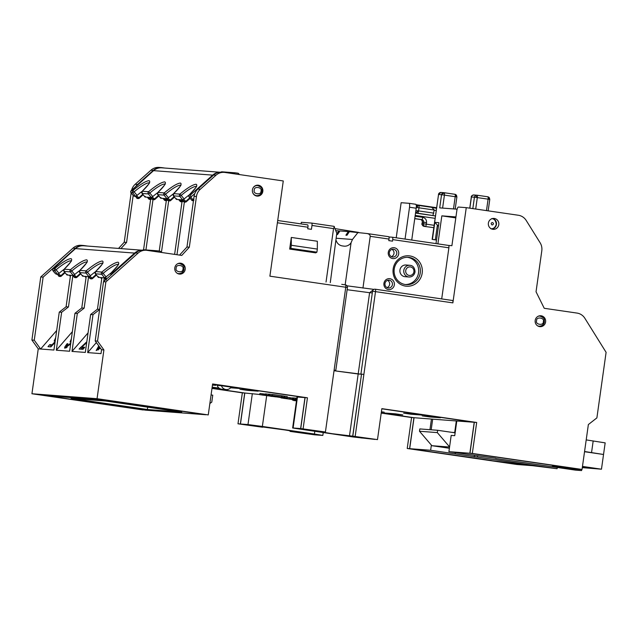 <?xml version="1.0" encoding="UTF-8"?>
<svg xmlns="http://www.w3.org/2000/svg" width="638" height="638" viewBox="0 0 638 638"><rect width="100%" height="100%" fill="white"/><g stroke="black" fill="none" stroke-linecap="round" stroke-linejoin="round"><path stroke-width="0.96" d="M437.652 430.283L419.812 428.927L419.485 431.248L437.325 432.604L437.652 430.283L455.133 432.835M582.374 467.144L585.716 467.431L582.422 466.793M586.202 439.901L605.167 442.868L601.467 469.193L582.478 466.418M449.559 447.039L431.878 445.699L449.383 448.251M582.303 467.638L601.467 469.193M437.325 432.604L449.575 446.895M584.567 451.513L603.532 454.479L584.544 451.712M431.878 445.699L419.485 431.248M591.554 452.533L593.188 440.922M451.784 432.349L454.687 432.564L456.314 420.952L456.8 421.024M455.165 432.636L454.687 432.564M431.184 429.789L432.676 419.158L456.314 420.952M292.595 431.121L292.531 431.591L296.359 431.838L285.178 429.988L240.462 423.991L244.809 393.024L212.007 388.239M217.167 385.392A5.694 5.471 94.3 0 0 221.928 389.236L226.227 389.563A5.694 5.471 -85.7 0 1 221.466 385.719L217.167 385.392M205.787 414.732L107.232 400.345L47.06 395.783L145.616 410.162L205.787 414.732M211.066 394.93L212.749 395.177L211.776 402.139L209.87 403.471M221.466 385.719L231.131 387.13A5.694 5.471 -85.7 0 1 226.227 389.563M272.562 394.436L272.011 395.568L272.562 394.436L282.267 395.815L284.181 396.094L284.014 397.259L283.463 397.211L287.084 397.745L272.011 395.568M287.084 397.745L287.252 396.581L284.173 396.134M247.416 390.368L239.976 389.284L250.726 390.097L258.159 391.182L247.416 390.368L247.488 389.85M230.613 387.792L239.569 388.47L231.012 387.298M429.661 416.949L440.403 417.77L432.971 416.686L422.22 415.864L429.661 416.949L429.733 416.439M212.159 387.17L219.041 388.103M212.087 387.681L219.193 388.223M395.361 413.823L384.618 413.009L402.801 414.907L395.361 413.823M381.396 411.789L384.204 412.196L381.372 411.981M411.063 414.237L403.631 413.153L421.814 415.059L411.063 414.237L411.135 413.727M292.579 398.064L290.027 397.769M284.923 397.466L284.819 398.184L289.875 398.838L290.035 397.673L287.156 397.275M293.153 397.929L292.603 397.881L292.443 399.045L292.994 399.085L293.153 397.929L293.703 398.008M293.863 397.968L293.552 399.125L293.863 397.968L295.49 398.152M295.649 398.104L295.33 399.26L295.649 398.104L296.837 398.232M259.977 393.471L259.538 394.627L259.977 393.471L265.408 394.164M266.285 393.949L265.376 393.877L265.209 395.042L266.126 395.105L266.285 393.949L268.582 394.268M269.507 394.196L268.606 394.125L268.439 395.289L269.348 395.353L269.507 394.196L272.155 394.579M259.554 394.467L244.809 393.024M281.151 397.578L276.079 396.836M435.794 419.397L414.038 417.715L381.237 412.93L413.934 417.707L409.58 448.673L486.236 459.727M554.302 466.458L568.897 467.694L469.967 453.259L474.321 422.292L381.819 408.798L474.209 422.284L453.203 420.713M297.46 397.027L297.005 397.027L292.651 427.994L293.113 427.994L297.46 397.027L304.98 397.602L300.634 428.569L293.113 427.994M300.737 428.576L325.42 432.014L300.737 428.576L305.092 397.61L212.59 384.116L304.98 397.602M212.454 385.089L215.867 385.344L212.486 384.85M272.402 395.6L281.557 396.932L281.717 395.775M281.557 396.932L282.108 396.98L282.267 395.815M282.108 396.98L284.014 397.259M293.647 399.579L295.729 399.874M295.721 399.922L296.582 400.042M296.574 400.122L282.921 398.168M283.081 398.176L284.955 398.399M284.939 398.503L281.374 397.921L281.462 397.291M281.262 396.756L281.103 397.921L286.813 398.575M286.805 398.622L291.733 399.3M291.718 399.42L293.624 399.763M392.131 413.584L392.059 414.094M292.435 399.619L293.663 400.512L296.471 400.839M295.418 400.034L295.354 400.457L292.379 400.026M296.51 400.544L295.354 400.457M289.875 398.838L286.478 398.431M286.502 398.431L290.912 399.149L289.995 398.941L290.154 397.777M289.827 398.838L296.112 399.579M296.096 399.739L296.614 399.819M296.59 399.986L285.409 398.351M296.638 399.659L292.443 399.045M292.994 399.085L296.67 399.396M296.654 399.54L295.155 399.364L296.638 399.619M272.099 396.174L274.196 396.35M274.157 396.629L276.102 396.629M276.071 396.908L261.357 394.874M261.516 394.882L263.39 395.105M263.374 395.209L259.81 394.627L265.28 395.05M265.241 395.329L270.169 395.991M270.153 396.126L272.059 396.469M280.704 397.187L265.209 395.042M266.126 395.105L279.907 397.035L268.439 395.289M269.348 395.353L284.245 397.362M284.221 397.522L282.482 397.315M282.467 397.394L268.104 395.416L280.696 397.259M268.614 395.536L273.247 396.262L268.582 395.759M252.337 393.598L247.983 424.565L240.462 423.991M247.983 424.565L262.362 426.439L266.7 395.6M314.805 431.384L314.43 434.031L262.362 426.439M314.43 434.031L322.828 435.419L314.845 434.845L292.531 431.591M491.515 460.612L557.094 468.723L430.642 450.269L409.692 448.681L491.531 460.5M414.038 417.715L409.692 448.681M431.368 445.101L430.642 450.269M431.447 419.038L429.948 429.701M474.497 455.325L474.281 456.864M477.71 455.636L477.503 457.111M474.209 422.284L469.863 453.251L448.905 451.664L495.798 458.275M448.905 451.664L451.194 435.403L454.735 435.674L456.808 420.96M292.651 427.994L353.117 436.974L375.016 439.415L352.702 436.161L361.515 374.243L334.033 370.742L358.181 373.988L369.609 292.698L347.136 289.716M495.774 458.499L575.364 470.11L581.593 470.581L552.213 466.298L566.935 467.415L469.863 453.251M352.702 436.161L332.414 433.728L300.634 428.569M281.007 396.892L275.648 396.11L281.007 396.892M296.598 399.954L291.558 399.181L296.606 399.859M71.105 398.391L105.493 400.999L181.734 412.124L147.354 409.508L71.105 398.391M301.272 432.668L301.702 432.7A21.891 0.399 8 0 0 302.556 432.708A21.891 0.399 8 0 0 300.41 432.237L316.631 434.55L301.272 432.668M260.105 426.232L260.049 426.623A21.891 0.399 8 0 1 269.364 427.707L251.851 425.538L259.618 426.591L259.682 426.168M260.049 426.623L259.618 426.591M455.365 452.605L455.189 453.849M557.269 467.471L557.094 468.723M361.403 374.235L358.181 373.988L349.48 435.921M311.559 430.283L313.776 430.706A21.891 0.399 -172 0 0 312.923 430.698A21.891 0.399 -172 0 0 315.068 431.176L298.847 428.864L311.559 430.283M361.547 437.979L346.115 435.706A21.891 0.399 -172 0 0 355.43 436.783L366.427 438.338L361.547 437.979L361.602 437.58M147.689 407.156L147.354 409.508M581.593 470.581L581.76 469.424M492.002 229.106A5.471 5.263 94.3 0 0 492.807 218.475M488.381 223.125A5.471 5.263 94.3 0 0 493.174 229.337A5.471 5.263 94.3 0 0 498.796 224.64A5.471 5.263 94.3 0 0 494.003 218.427A5.471 5.263 94.3 0 0 488.381 223.125M256.037 195.874A5.471 5.263 94.3 0 0 256.819 195.683M252.409 189.885A5.471 5.263 94.3 0 0 257.202 196.105A5.471 5.263 94.3 0 0 262.824 191.408A5.471 5.263 94.3 0 0 258.031 185.187A5.471 5.263 94.3 0 0 252.409 189.885M185.203 269.396A5.471 5.263 -85.7 0 1 179.581 274.093A5.471 5.263 -85.7 0 1 174.788 267.872A5.471 5.263 -85.7 0 1 180.41 263.175A5.471 5.263 -85.7 0 1 185.203 269.396M179.254 273.646A5.471 5.263 -85.7 0 1 178.409 273.861M545.602 321.967A5.471 5.263 -85.7 0 1 539.979 326.664A5.471 5.263 -85.7 0 1 535.186 320.451A5.471 5.263 -85.7 0 1 540.809 315.754A5.471 5.263 -85.7 0 1 545.602 321.967M539.66 326.225A5.471 5.263 -85.7 0 1 538.807 326.433M384.985 283.535A3.908 3.756 94.3 0 0 388.406 287.977A3.908 3.756 94.3 0 0 392.418 284.62A3.908 3.756 94.3 0 0 388.997 280.178A3.908 3.756 94.3 0 0 384.985 283.535M387.577 280.353A3.908 3.756 -85.7 0 1 387.027 287.586M389.332 252.568A3.908 3.756 94.3 0 0 392.761 257.01A3.908 3.756 94.3 0 0 396.772 253.653A3.908 3.756 94.3 0 0 393.351 249.219A3.908 3.756 94.3 0 0 389.332 252.568M391.931 249.386A3.908 3.756 -85.7 0 1 391.381 256.628M394.228 269.084A13.685 13.151 94.3 0 0 406.207 284.628A13.685 13.151 94.3 0 0 420.259 272.881A13.685 13.151 94.3 0 0 408.28 257.337A13.685 13.151 94.3 0 0 394.228 269.084M405.345 284.532A13.685 13.151 94.3 0 0 418.544 272.753A13.685 13.151 94.3 0 0 407.419 257.305M405.967 265.009A5.862 5.638 94.3 0 0 399.946 270.041A5.862 5.638 94.3 0 0 405.082 276.701L408.95 276.996A5.862 5.638 -85.7 0 1 403.814 270.337A5.862 5.638 -85.7 0 1 409.835 265.296L405.967 265.009M393.168 268.901A15.248 14.658 -85.7 0 1 409.795 255.918A15.248 14.658 -85.7 0 1 422.181 273.136A15.248 14.658 -85.7 0 1 405.553 286.111A15.248 14.658 -85.7 0 1 393.168 268.901M383.924 283.352A5.471 5.263 -85.7 0 1 389.89 278.694A5.471 5.263 -85.7 0 1 394.34 284.875A5.471 5.263 -85.7 0 1 388.367 289.532A5.471 5.263 -85.7 0 1 383.924 283.352M388.279 252.385A5.471 5.263 -85.7 0 1 394.244 247.727A5.471 5.263 -85.7 0 1 398.694 253.908A5.471 5.263 -85.7 0 1 392.721 258.565A5.471 5.263 -85.7 0 1 388.279 252.385M179.214 263.231A5.471 5.263 -85.7 0 1 180.02 263.566M253.19 187.716A5.08 4.889 -85.7 0 1 257.577 185.546A5.471 5.263 94.3 0 0 256.843 185.235M87.613 246.069L84.296 245.59A11.731 11.277 -85.7 0 0 83.554 245.502A11.731 11.277 -85.7 0 0 75.34 248.326L43.129 277.123L34.261 340.198L40.617 349.026L38.248 348.85L31.94 393.75L143.143 409.971L45.091 395.504L105.477 400.09L208.259 414.923L97.056 398.694L103.906 349.927L101.546 349.744L101.003 353.619L87.677 352.607L96.378 342.566M101.546 349.744L95.198 340.923L103.516 281.717L135.727 252.919A11.731 11.277 -85.7 0 1 143.933 250.096L146.301 250.271A11.731 11.277 -85.7 0 1 147.043 250.359L181.774 255.423L189.319 247.209L186.958 247.026L179.541 255.096M325.42 432.014L345.764 287.244L269.89 276.174L283.272 180.961L224.959 172.451A11.731 11.277 94.3 0 0 224.217 172.372L221.857 172.188A11.731 11.277 94.3 0 0 213.642 175.011L197.924 189.071A11.731 11.277 94.3 0 0 194.088 196.313L186.958 247.026M164.652 168.033L162.212 167.682A11.731 11.277 94.3 0 0 161.47 167.595A11.731 11.277 94.3 0 0 153.256 170.418L137.537 184.478A11.731 11.277 94.3 0 0 135.687 186.575M133.183 195.411L126.571 242.44L120.909 248.605M70.523 275.265L66.089 306.782L59.27 312.11L53.935 350.039L40.617 349.026L56.686 330.5M240.351 423.983L262.673 427.245L237.99 423.807L240.351 423.983L244.705 393.016L212.007 388.247M101.897 277.65L97.462 309.167L90.644 314.494L85.317 352.423L71.99 351.41L88.06 332.884M86.68 342.702L81.816 347.048L84.742 347.271L82.956 349.329L79.088 349.042L86.816 341.745M67.468 344.217L67.022 343.802L64.781 347.032L64.637 348.173L70.643 343.994M67.022 343.802L67.883 343.691L66.352 346.458L67.126 347.192M70.77 343.084L66.352 346.458M71.36 338.874L70.028 341.976L70.938 341.888M71.99 351.41L77.318 313.481L74.957 313.298L69.622 351.235L56.303 350.222L72.373 331.688M100.357 348.101L96.171 350.565L98.778 345.908M554.286 466.585L565.077 468.156L582.047 469.448L588.364 424.549L596.889 417.89L606.1 352.336L584.855 318.266A11.731 11.277 94.3 0 0 577.015 313.075L544.238 308.298L536.04 291.773L541.798 250.806A11.731 11.277 94.3 0 0 540.115 242.759L526.19 220.437A11.731 11.277 94.3 0 0 518.351 215.253L466.258 207.653L452.876 302.867L372.552 291.207L360.909 374.043L363.875 374.418L360.909 374.043M508.534 462.973L523.128 464.217L533.91 465.788L516.94 464.496L407.219 448.49L411.566 417.523L381.213 413.097M539.612 315.802A5.471 5.263 -85.7 0 1 540.426 316.137M352.806 436.169L377.489 439.606L352.806 436.169L361.515 374.243M292.419 431.583L314.741 434.837L290.059 431.4L292.419 431.583L292.491 431.105M508.518 463.1L486.196 459.846M416.112 204.718L436.591 207.709M355.175 436.352L375.519 291.582A2.345 0.646 98.3 0 0 375.216 289.213A2.345 2.345 0 0 0 372.552 291.207M377.489 439.606L381.843 408.639L476.682 422.476L472.327 453.443L582.047 469.448M290.059 431.4L290.154 430.738M396.214 237.791L401.15 202.701L408.99 203.299A3.908 1.077 -81.7 0 0 408.99 203.299L415.705 204.28A3.908 1.077 -81.7 0 0 415.689 204.272A3.908 1.077 -81.7 0 1 416.215 208.227L409.524 207.246A3.908 1.077 -81.7 0 0 409.014 203.299M184.366 202.031L176.965 254.721M174.621 254.379L182.005 201.839M161.43 252.457L168.679 200.842M166.319 200.651L159.237 251.061M145.927 249.929L152.992 199.646M143.558 249.785L150.632 199.455M104.241 277.961L103.739 281.51M99.608 309.518L93.004 314.67L87.677 352.607M90.644 314.494L93.004 314.67M56.303 350.222L61.631 312.285L59.27 312.11M31.94 393.75L97.056 398.694M72.868 275.576L68.457 306.958L61.631 312.285M74.957 313.298L81.776 307.971L86.21 276.461M77.318 313.481L84.144 308.154L88.554 276.764M347.024 285.824L373.956 289.381M34.261 340.198L31.9 340.022L38.248 348.85M31.9 340.022L40.768 276.948L72.971 248.15A11.731 11.277 -85.7 0 1 81.185 245.327L83.554 245.502M118.548 248.421L124.211 242.257L126.571 242.44M131.133 192.963L124.211 242.257M161.47 167.595L159.101 167.419A11.731 11.277 94.3 0 0 150.895 170.242L135.168 184.294A11.731 11.277 94.3 0 0 131.588 190.244M237.99 423.807L242.344 392.841L211.983 388.414M474.321 422.292L476.682 422.476M411.566 417.523L413.934 417.707M244.705 393.016L242.344 392.841M303.106 428.752L307.452 397.793L305.092 397.61M307.452 397.793L212.614 383.956L208.259 414.923M367.105 233.54L388.694 236.69A2.345 0.646 98.3 0 1 388.701 236.69A2.345 0.646 98.3 0 1 389.013 239.067L388.789 240.614L392.514 241.156L392.729 239.609A2.345 0.646 -81.7 0 0 392.426 237.232L388.949 236.969M466.258 207.653L458.419 207.055A3.908 1.077 98.3 0 0 456.8 210.843L451.903 245.678L448.578 245.431A2.345 0.646 98.3 0 1 448.889 247.799L392.729 239.609M469.967 453.259L472.327 453.443M372.313 292.906L369.609 292.698L373.19 289.899M411.741 240.055L416.215 208.227M326.034 282.044L333.546 228.603L311.974 225.453A2.345 0.646 -81.7 0 0 311.671 223.085L301.343 222.303L301.112 223.914M307.628 224.863L277.713 220.501L307.612 224.863A2.345 0.646 98.3 0 1 307.628 224.863A2.345 0.646 98.3 0 1 307.931 227.232L307.715 228.787L311.432 229.329L311.974 225.453M289.684 249.067L291.311 237.448L317.349 241.252L317.333 249.075L316.895 252.169L315.714 252.863L289.684 249.067L290.864 248.373L316.895 252.169M358.668 232.415L335.117 228.627M389.013 239.067L370.223 236.323C370.192 234.888 369.107 233.955 366.97 233.524L349.369 231.674L346.96 235.278L345.892 235.191L348.292 231.594L349.321 231.746M336.617 234.489L337.51 234.553L339.91 230.956L348.292 231.594M335.859 230.645L339.863 231.028M392.434 237.24L448.57 245.431A2.345 0.646 98.3 0 1 448.586 245.431L392.426 237.232A2.345 0.646 -81.7 0 0 392.41 237.232M441.703 298.919L448.889 247.799M378.916 289.756L452.565 300.498A2.345 0.646 98.3 0 1 452.573 300.498A2.345 0.646 98.3 0 1 452.876 302.867M146.301 250.271A11.731 11.277 -85.7 0 0 138.087 253.095L105.876 281.892L103.516 281.717M224.217 172.372A11.731 11.277 94.3 0 0 216.003 175.195L200.284 189.247A11.731 11.277 94.3 0 0 196.448 196.488L189.319 247.209M407.219 448.49L409.58 448.673M405.05 239.075L409.524 207.246M103.906 349.927L97.558 341.099L95.198 340.923M105.876 281.892L97.558 341.099M370.223 236.323L362.95 288.073M43.129 277.123L40.768 276.948M330.285 282.658L336.8 233.229L333.977 226.338L311.671 223.085A2.345 0.646 -81.7 0 0 311.655 223.085L333.977 226.338L334.368 226.562L333.546 228.603M336.673 234.114L338.834 230.876M336.202 240.558A7.816 7.512 94.3 0 0 342.279 245.901L343.77 246.116A7.816 7.512 94.3 0 0 351.075 242.727L352.463 239.473L358.085 232.336M336.138 238.237L352.463 239.473M291.311 237.448L291.295 245.271L317.333 249.075M291.295 245.271L290.864 248.373M345.158 284.835L351.075 242.727M334.121 370.08L335.803 370.359L334.113 370.16M388.701 236.69L366.97 233.524M66.089 306.782L68.457 306.958M81.776 307.971L84.144 308.154M97.462 309.167L99.632 309.334M54.996 342.494L50.904 346.881L48.002 346.657L49.78 344.616L52.109 344.791L55.131 341.569M55.681 337.63L54.182 341.035L55.219 340.907M99.145 346.41L97.845 348.858L100.007 347.614M98.085 350.015L98.451 349.425M50.378 346.841L51.176 345.924L49.78 344.616M51.176 345.924L51.758 345.963M52.507 345.166L52.109 344.791M66.615 347.566L66.958 347.032M83.761 348.396L81.816 347.048M81.465 349.217L81.935 348.683L80.54 347.367M81.935 348.683L82.796 347.965M193.984 198.458L192.772 199.55L190.794 197.158L190.531 194.917L189.327 194.829C195.826 188.545 198.067 185.02 196.049 184.246C192.756 184.613 187.373 187.907 179.908 194.112L173.64 193.633C180.139 187.357 182.38 183.832 180.363 183.05C177.069 183.425 171.686 186.711 164.221 192.915L165.521 194.231A15.639 3.046 140.5 0 1 180.195 185.259A15.639 3.046 140.5 0 1 180.57 185.339M130.838 192.596L132.68 192.74L135.639 196.329L134.227 196.217L132.816 194.997L130.838 192.596L130.638 191.368L153.559 170.641L212.661 175.131A11.731 11.277 -85.7 0 1 219.209 172.308M189.063 195.053A15.639 3.046 -39.5 0 0 184.143 198.968L182.707 199.901L176.431 199.423L173.472 195.842L179.741 196.321A1.563 1.499 -85.7 0 1 179.908 194.112L181.208 195.419A15.639 3.046 140.5 0 1 195.882 186.456A15.639 3.046 140.5 0 1 196.257 186.535M142.003 191.472A15.639 3.046 -39.5 0 0 137.074 195.387L134.147 191.847A15.639 3.046 140.5 0 1 148.821 182.875A15.639 3.046 140.5 0 1 149.196 182.954M157.69 192.668A15.639 3.046 -39.5 0 0 152.769 196.584L149.834 193.035A15.639 3.046 140.5 0 1 164.508 184.063A15.639 3.046 140.5 0 1 164.883 184.151M173.376 193.864A15.639 3.046 -39.5 0 0 168.456 197.772L167.012 198.713L160.744 198.235L157.785 194.646L164.054 195.124A1.563 1.499 -85.7 0 1 164.221 192.915L157.953 192.445C164.452 186.16 166.693 182.635 164.676 181.862C161.382 182.229 155.999 185.522 148.534 191.727L149.834 193.035L148.367 193.928A1.563 1.499 -85.7 0 1 148.534 191.727L142.266 191.248C148.766 184.972 151.007 181.439 148.989 180.666C145.695 181.04 140.312 184.326 132.848 190.531L134.147 191.847L132.68 192.74A1.563 1.499 -85.7 0 1 132.848 190.531L131.141 190.65L153.471 170.721M234.01 173.767A1.563 1.499 -85.7 0 1 235.597 172.858L237.83 173.185A1.563 1.499 -85.7 0 1 239.098 174.517M222.056 171.829A1.563 1.499 94.3 0 0 220.907 172.156M189.191 194.965A1.563 0.439 47.1 0 1 189.239 194.861A1.563 0.439 47.1 0 1 189.327 194.829A1.563 1.499 94.3 0 0 189.159 197.03L190.794 197.158L194.805 193.569M192.772 199.55L193.322 200.707L192.118 200.619L189.087 196.935M194 200.077L193.322 200.707M135.639 196.329L137.074 195.387M192.349 199.973L192.118 200.619M152.769 196.584L151.326 197.517L145.057 197.038L142.099 193.458L148.367 193.928L151.326 197.517M145.281 196.4L145.057 197.038M160.967 197.589L160.744 198.235M176.662 198.785L176.431 199.423M112.248 273.909L112.471 272.873L111.267 272.785C117.775 266.501 120.016 262.976 117.998 262.202C114.696 262.577 109.321 265.863 101.857 272.067L95.58 271.589C102.088 265.312 104.329 261.787 102.311 261.014C99.01 261.381 93.634 264.666 86.17 270.879L87.47 272.187A15.639 3.046 140.5 0 1 102.144 263.215A15.639 3.046 140.5 0 1 102.511 263.303M52.779 270.56L54.629 270.695L57.587 274.284L56.168 274.173L54.756 272.952L52.779 270.56L52.579 269.332L75.507 248.597L134.602 253.087A11.731 11.277 -85.7 0 1 140.902 250.287M111.012 273.008A15.639 3.046 -39.5 0 0 106.083 276.924L104.648 277.857L98.38 277.386L95.413 273.798L101.689 274.276A1.563 1.499 -85.7 0 1 101.857 272.067L103.157 273.375A15.639 3.046 140.5 0 1 117.831 264.411A15.639 3.046 140.5 0 1 118.197 264.491M63.952 269.435A15.639 3.046 -39.5 0 0 59.023 273.351L56.096 269.802A15.639 3.046 140.5 0 1 70.77 260.83A15.639 3.046 140.5 0 1 71.137 260.91M79.638 270.624A15.639 3.046 -39.5 0 0 74.71 274.539L71.783 270.99A15.639 3.046 140.5 0 1 86.457 262.027A15.639 3.046 140.5 0 1 86.824 262.106M95.325 271.82A15.639 3.046 -39.5 0 0 90.397 275.736L88.961 276.669L82.693 276.19L79.726 272.601L86.002 273.08A1.563 1.499 -85.7 0 1 86.17 270.879L79.894 270.4C86.401 264.116 88.642 260.591 86.624 259.818C83.323 260.184 77.948 263.478 70.483 269.683L71.783 270.99L70.316 271.892A1.563 1.499 -85.7 0 1 70.483 269.683L64.207 269.204C70.714 262.928 72.955 259.403 70.938 258.629C67.636 258.996 62.253 262.282 54.788 268.494L56.096 269.802L54.629 270.695A1.563 1.499 -85.7 0 1 54.788 268.494L53.082 268.606L75.412 248.676M155.983 251.659A1.563 1.499 -85.7 0 1 157.538 250.814L159.771 251.141A1.563 1.499 -85.7 0 1 161.031 252.401M144.005 249.785A1.563 1.499 94.3 0 0 142.912 250.064M111.14 272.92A1.563 0.439 47.1 0 1 111.179 272.825A1.563 0.439 47.1 0 1 111.267 272.785A1.563 1.499 94.3 0 0 111.076 274.954M57.587 274.284L59.023 273.351M74.71 274.539L73.274 275.472L66.998 275.002L64.039 271.413L70.316 271.892L73.274 275.472M67.229 274.356L66.998 275.002M82.916 275.544L82.693 276.19M98.603 276.74L98.38 277.386M416.343 206.688A2.345 2.257 -85.7 0 1 418.632 205.436A2.345 1.14 -82.6 0 1 418.672 205.436A2.345 0.646 98.3 0 1 418.68 205.444A2.345 0.646 98.3 0 1 418.991 207.813L434.263 210.038L431.766 207.35L418.68 205.444L431.766 207.35M489.681 199.431L488.094 199.16A2.345 0.646 -81.7 0 0 487.791 196.783L487.791 196.783A2.345 0.646 -81.7 0 0 487.775 196.783A2.345 2.257 -85.7 0 1 489.258 197.692A2.345 0.423 144.3 0 1 489.354 197.74A2.345 0.423 144.3 0 1 488.094 199.16L486.483 210.604M441.105 192.485A2.345 2.257 94.3 0 0 440.954 192.469L440.954 192.469A2.345 2.257 94.3 0 0 438.545 194.478L432.141 239.378L436.496 240.047M456.8 196.935L441.552 194.71A2.345 2.257 -85.7 0 1 443.96 192.692L443.96 192.692A2.345 2.257 -85.7 0 1 444.112 192.708A2.345 0.646 98.3 0 1 444.128 192.716A2.345 0.646 98.3 0 1 444.471 193.426A2.345 0.646 98.3 0 1 444.431 195.084L442.605 208.092M475.701 209.025L477.312 197.581L474.433 197.206A2.345 2.257 -85.7 0 1 475.318 195.659A2.345 0.486 52 0 1 477.312 197.581A2.345 0.646 -81.7 0 0 477.001 195.212L477.001 195.212A2.345 0.646 -81.7 0 0 476.993 195.212L487.791 196.783L477.017 195.212M415.888 210.556L418.552 210.907A2.345 0.646 98.3 0 1 417.579 213.18L435.435 215.947L415.537 213.068M432.022 207.502L436.52 208.267M436.201 210.532L434.239 210.189M432.923 215.421L434.263 210.038M444.471 193.426A2.345 1.627 172.4 0 0 441.552 194.71L439.702 207.868L457.135 209.192M432.436 239.394L434.829 222.367L437.389 225.062L435.323 239.768L432.141 239.378M434.829 222.367L438.936 222.678L436.001 243.588M437.899 243.868L441.839 215.859L455.947 216.928M455.811 217.893L441.839 215.859M438.41 226.466L437.389 225.062M473.986 194.981A2.345 2.257 94.3 0 0 471.426 196.982L469.847 208.171M455.213 196.656A2.345 0.646 -81.7 0 0 454.91 194.287L454.91 194.287A2.345 0.646 -81.7 0 0 454.894 194.287L444.136 192.716L454.91 194.287L456.473 195.236A2.345 0.423 144.3 0 1 455.213 196.656L453.49 208.921M493.413 223.946C492.488 225.35 491.746 225.238 491.18 223.619A1.172 1.124 -85.7 0 1 492.456 222.622A1.172 1.124 -85.7 0 1 493.413 223.946M311.687 434.191L311.751 433.76M306.894 433.561L306.966 433.066M310.499 430.634L310.57 430.14M303.991 432.636L303.919 433.13M254.889 425.53L254.825 425.969M414.971 271.963A5.862 5.638 -85.7 0 1 408.95 276.996C412.06 277.099 414.094 275.417 415.035 271.963C414.78 267.745 413.049 265.528 409.835 265.296M405.728 270.584A4.299 4.131 94.3 0 0 409.221 275.441A4.299 4.131 94.3 0 0 413.91 271.78A4.299 4.131 94.3 0 0 410.417 266.923A4.299 4.131 94.3 0 0 405.728 270.584M307.931 227.232L277.394 222.782M138.087 253.095L135.727 252.919M196.448 196.488L194.088 196.313M216.003 175.195L213.642 175.011M197.924 189.071L200.284 189.247M135.168 184.294L137.537 184.478M153.256 170.418L150.895 170.242M409.03 203.307L415.689 204.272M347.351 287.523L347.439 287.523A2.345 2.345 0 0 0 345.461 284.875L341.729 284.333M75.34 248.326L72.971 248.15M335.803 370.359L347.439 287.523L345.764 287.244A2.345 0.646 98.3 0 0 345.461 284.875M99.823 348.611L99.353 348.173M65.842 348.021L64.781 347.032M543.313 321.664C543.919 325.97 534.843 324.646 536.614 320.691C536.008 316.376 545.083 317.7 543.313 321.664M544.366 321.847A5.08 4.889 -85.7 0 1 537.403 325.723M538.113 316.288A5.08 4.889 -85.7 0 1 539.915 316.073L538.831 315.993M260.966 191.137C261.572 195.443 252.504 194.119 254.275 190.156C253.661 185.849 262.736 187.173 260.966 191.137M262.027 191.32A5.08 4.889 -85.7 0 1 252.8 192.867M141.756 192.213A1.563 1.499 94.3 0 0 142.099 193.458L142.178 191.288A1.563 0.439 47.1 0 1 142.266 191.248A1.563 1.499 94.3 0 0 141.756 192.213M157.442 193.41A1.563 1.499 94.3 0 0 157.785 194.646L157.865 192.477A1.563 0.439 47.1 0 1 157.953 192.445A1.563 1.499 94.3 0 0 157.442 193.41M173.129 194.598A1.563 1.499 94.3 0 0 173.472 195.842L173.552 193.673A1.563 0.439 47.1 0 1 173.64 193.633A1.563 1.499 94.3 0 0 173.129 194.598M184.143 198.968L181.208 195.419L179.741 196.321L182.707 199.901M168.456 197.772L165.521 194.231L164.054 195.124L167.012 198.713M136.54 197.908L136.572 197.955A1.563 1.499 -85.7 0 0 137.601 198.49L138.247 198.538A1.563 1.499 -85.7 0 0 139.339 198.163L136.58 195.786M143.151 194.781L138.247 198.538A1.563 1.499 -85.7 0 1 137.218 198.003L135.208 196.289M180.036 201.209L181.096 201.799A1.563 1.499 -85.7 0 1 180.068 201.257L178.696 199.598L180.068 201.257L181.503 200.811L180.618 199.742M151.429 197.501L152.825 199.192A1.563 1.499 94.3 0 0 154.938 199.351L152.219 197.014M148.654 198.825L149.723 199.415A1.563 1.499 -85.7 0 1 148.694 198.873L147.322 197.214M147.306 197.214L148.694 198.873L150.129 198.426L149.244 197.357M183.513 201.48L183.553 201.528A1.563 1.499 94.3 0 0 184.573 202.063L185.219 202.11A1.563 1.499 94.3 0 0 186.32 201.736L183.592 199.399M182.564 200.898L181.503 200.811M182.835 201.472A1.563 1.499 -85.7 0 1 180.713 201.305L179.342 199.646M167.826 200.284L167.866 200.332A1.563 1.499 94.3 0 0 168.887 200.866L169.533 200.914A1.563 1.499 94.3 0 0 170.625 200.539L167.906 198.203M166.877 199.702L165.816 199.622L164.931 198.554M167.148 200.276A1.563 1.499 -85.7 0 1 165.027 200.117L163.009 198.41L164.341 200.021M152.139 199.096L152.147 199.128A1.563 1.499 94.3 0 0 153.2 199.678L154.978 199.343L158.798 195.922L154.986 199.311M153.606 198.697L152.179 199.136L150.807 197.477M151.19 198.506L150.129 198.426M151.461 199.088A1.563 1.499 -85.7 0 1 149.34 198.92L147.968 197.262M161.773 167.818A11.731 11.277 94.3 0 0 153.559 170.641L153.495 170.657C155.887 168.584 158.647 167.634 161.773 167.818L219.791 172.228M213.172 175.434L212.661 175.131L190.531 194.917M142.13 191.384A1.563 0.439 47.1 0 1 142.178 191.288C148.144 184.94 150.512 182.077 149.26 182.691L149.452 183.146M157.817 192.58A1.563 0.439 47.1 0 1 157.865 192.477C163.838 186.129 166.199 183.266 164.947 183.888L165.138 184.334M173.504 193.769A1.563 0.439 47.1 0 1 173.552 193.673C179.525 187.325 181.886 184.462 180.634 185.076L180.825 185.53M135.806 196.289L137.218 198.003L138.007 197.509M143.135 194.765L139.387 198.123M142.019 193.354L144.993 197.014M157.706 194.55L160.68 198.203M173.392 195.738L176.367 199.399M142.752 194.295L139.068 197.589M189.773 197.828L186.041 201.161M182.803 199.885L184.199 201.576L184.98 201.082M174.086 196.632L170.354 199.965M167.116 198.697L168.512 200.38L169.293 199.885M158.399 195.443L154.667 198.777M182.181 199.861L184.199 201.576A1.563 1.499 94.3 0 0 185.219 202.11L190.172 198.306L186.36 201.696M168.887 200.866L166.47 198.673L168.512 200.38A1.563 1.499 94.3 0 0 169.533 200.914L174.485 197.118L170.673 200.499M165.409 200.603A1.563 1.499 -85.7 0 1 164.381 200.069L165.409 200.603L167.18 200.268M163.655 198.458L165.027 200.117L165.816 199.622M182.915 269.092C183.521 273.399 174.445 272.075 176.216 268.112C175.609 263.805 184.685 265.129 182.915 269.092M183.967 269.276A5.08 4.889 -85.7 0 1 176.997 273.152M63.696 270.169A1.563 1.499 94.3 0 0 64.039 271.413L64.119 269.244A1.563 0.439 47.1 0 1 64.207 269.204A1.563 1.499 94.3 0 0 63.696 270.169M79.383 271.365A1.563 1.499 94.3 0 0 79.726 272.601L79.806 270.44A1.563 0.439 47.1 0 1 79.894 270.4A1.563 1.499 94.3 0 0 79.383 271.365M95.07 272.562A1.563 1.499 94.3 0 0 95.413 273.798L95.493 271.629A1.563 0.439 47.1 0 1 95.58 271.589A1.563 1.499 94.3 0 0 95.07 272.562M177.715 263.717A5.08 4.889 -85.7 0 1 179.517 263.502L178.433 263.422M106.083 276.924L103.157 273.375L101.689 274.276L104.648 277.857M90.397 275.736L87.47 272.187L86.002 273.08L88.961 276.669M58.481 275.863L58.521 275.911A1.563 1.499 -85.7 0 0 59.541 276.445L60.187 276.493A1.563 1.499 -85.7 0 0 61.288 276.118L58.529 273.742M65.084 272.721L60.187 276.493A1.563 1.499 -85.7 0 1 59.167 275.959L57.149 274.252L59.541 276.445M73.37 275.457L74.766 277.147A1.563 1.499 94.3 0 0 76.887 277.307L74.168 274.97M106.418 280.01L105.493 279.484A1.563 1.499 94.3 0 0 105.748 279.723M90.835 278.83L89.806 278.288A1.563 1.499 94.3 0 0 90.835 278.83L91.481 278.878A1.563 1.499 94.3 0 0 92.574 278.495L89.854 276.166M75.148 277.634L74.12 277.099A1.563 1.499 94.3 0 0 75.148 277.634L76.919 277.299L80.739 273.877L76.927 277.267M83.714 245.774A11.731 11.277 94.3 0 0 75.507 248.597L75.444 248.613C77.836 246.539 80.587 245.59 83.714 245.774L141.572 250.176M135.152 253.43L134.602 253.087L112.471 272.873M64.079 269.34A1.563 0.439 47.1 0 1 64.119 269.244C70.092 262.896 72.453 260.033 71.209 260.647L71.392 261.101M79.766 270.536A1.563 0.439 47.1 0 1 79.806 270.44C85.779 264.092 88.14 261.221 86.896 261.843L87.079 262.29M95.453 271.724A1.563 0.439 47.1 0 1 95.493 271.629C101.466 265.28 103.827 262.417 102.582 263.031L102.766 263.486M57.747 274.244L59.167 275.959L59.948 275.464M111.028 274.89L111.179 272.825C117.153 266.477 119.513 263.606 118.269 264.228L118.453 264.674M63.967 271.31L66.934 274.97M79.654 272.506L82.621 276.158M95.341 273.694L98.308 277.355M64.693 272.251L61.009 275.544M106.753 278.822L105.541 277.355M104.752 277.841L106.06 279.436M101.721 278.862L100.644 277.554M96.027 274.587L92.303 277.921M89.065 276.653L90.452 278.335L91.242 277.841M84.934 276.366L86.034 277.69L84.958 276.366M80.34 273.399L76.616 276.733M74.088 277.083L72.732 275.433L74.12 277.099L75.555 276.653M70.347 276.477L69.271 275.169L70.347 276.501M105.972 279.516L104.122 277.817L105.461 279.468M101.29 277.602L101.809 278.24M88.435 276.629L90.452 278.335A1.563 1.499 94.3 0 0 91.481 278.878L96.426 275.074L92.622 278.455M85.604 276.413L86.122 277.044M69.917 275.217L70.435 275.855M416.303 207.454L417.22 207.565A2.345 1.14 -82.6 0 1 418.648 205.436L416.255 205.253M438.928 193.474A2.345 1.563 23.1 0 0 438.617 193.88A2.345 1.563 23.1 0 0 438.545 194.478L432.237 239.378M475.318 195.659A2.345 2.257 -85.7 0 1 476.993 195.212L473.835 194.965C471.841 195.539 471.004 196.209 471.33 196.975L469.759 208.163M454.926 194.287A2.345 2.257 -85.7 0 1 456.377 195.196A2.345 0.423 144.3 0 1 456.473 195.236L456.896 196.935L455.189 209.049M415.545 213.028L417.579 213.18A2.345 2.257 -85.7 0 1 415.753 211.553M416.096 212.271A2.345 0.423 -35.7 0 0 418.552 210.907L418.991 207.813L417.22 207.565M472.83 208.61L474.433 197.206L471.33 196.975M441.552 194.71L438.545 194.478M433.824 213.132L418.552 210.907M477.312 197.581L488.094 199.16M420.458 219.496A2.345 0.646 -81.7 0 0 420.466 219.504A2.345 0.646 -81.7 0 0 420.482 219.504L414.748 218.667L420.466 219.504C421.694 219.791 422.3 220.676 422.292 222.152L422.388 222.152A2.345 2.257 94.3 0 0 420.482 219.504L421.774 219.6A2.345 2.257 -85.7 0 1 423.672 222.247L422.388 222.152L422.165 223.699L423.457 223.794L423.672 222.247L426.551 222.622C426.662 219.783 425.394 218.013 422.739 217.327L415.099 216.21M433.792 227.67L424.071 226.346C422.069 224.831 421.407 223.954 422.077 223.699L422.165 223.699A2.345 2.257 -85.7 0 0 424.071 226.346A2.345 0.646 98.3 0 1 424.063 226.346A2.345 0.646 98.3 0 1 424.047 226.338M414.764 218.579L421.774 219.6A2.345 0.646 -81.7 0 0 422.739 217.327M435.1 218.34L415.202 215.437M434.119 225.31L426.336 224.169A2.345 0.646 98.3 0 1 425.363 226.442A2.345 2.257 -85.7 0 1 423.457 223.794L426.336 224.169L426.551 222.622M284.739 397.019L284.58 398.184M322.828 435.419L323.219 432.612M452.573 300.498L375.216 289.213M98.643 349.6L97.845 348.858M538.057 326.13L539.15 326.209C542.109 326.082 543.871 324.622 544.429 321.847C543.775 320.053 546.232 318.585 539.915 316.073M255.288 195.563L256.803 195.683C259.762 195.547 261.524 194.096 262.082 191.32C261.428 189.526 263.893 188.05 257.577 185.546L256.061 185.427M184.573 202.063L182.157 199.861M181.096 201.799L182.867 201.464M153.2 199.678L150.783 197.477M149.723 199.415L151.493 199.08M235.502 172.842L221.96 171.813M135.184 196.289L137.601 198.49M196.512 186.719L196.329 186.272C197.573 185.65 195.212 188.513 189.239 194.861L189.095 197.006L192.054 200.587M177.659 273.55L178.752 273.638C181.71 273.503 183.473 272.051 184.031 269.276C183.377 267.481 185.833 266.014 179.517 263.502M157.442 250.806L143.901 249.777M61.32 276.11L65.092 272.737M101.721 278.886L100.621 277.554M89.775 278.272L88.419 276.629M487.791 196.783L489.354 197.74L489.777 199.431L488.166 210.843M438.458 194.478L440.954 192.469L444.128 192.716M491.611 218.635C494.362 218.746 495.893 220.676 496.212 224.409C495.303 227.471 493.509 228.922 490.837 228.771M422.077 223.699L422.292 222.152"/></g></svg>
